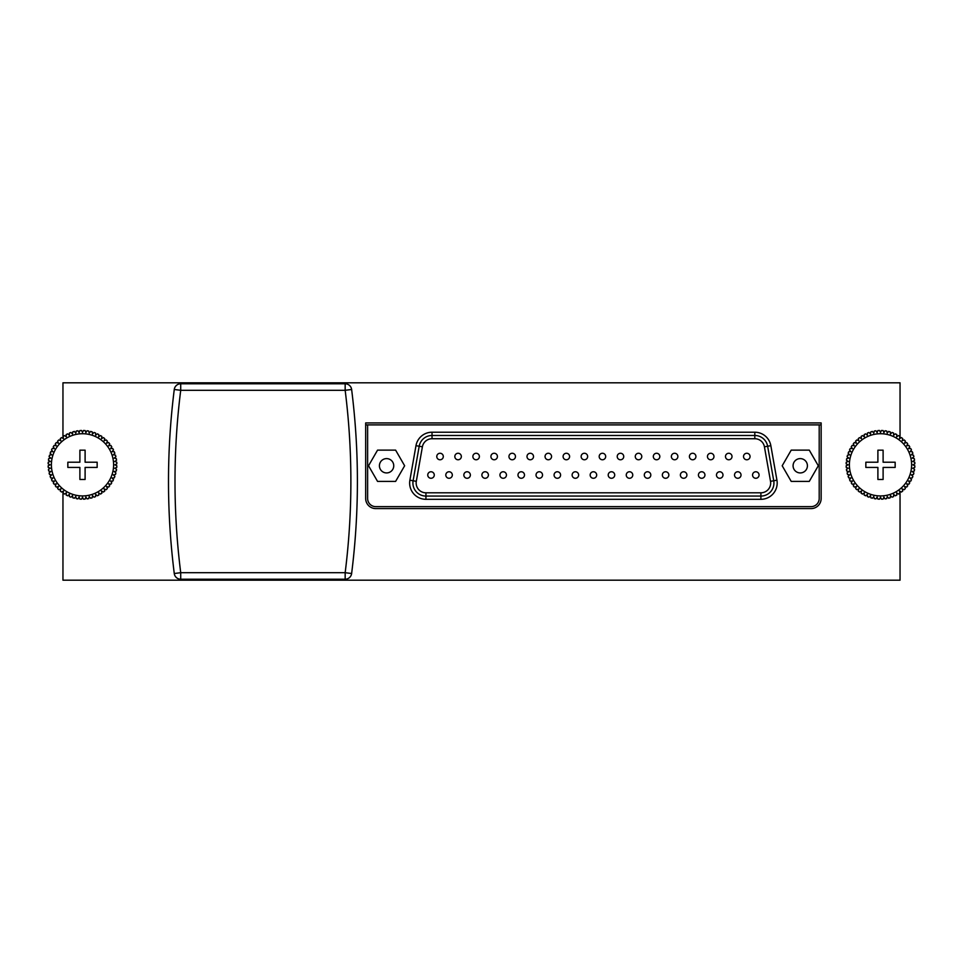 <?xml version="1.0" encoding="UTF-8"?>
<svg xmlns="http://www.w3.org/2000/svg" width="963" height="963" viewBox="0 0 963 963"><rect width="100%" height="100%" fill="white"/><g stroke="black" fill="none" stroke-linecap="round" stroke-linejoin="round"><path stroke-width="1.44" d="M821.15 424.888L365.675 424.888M880.495 433.723A31.105 31.105 0 0 1 911.612 464.828A31.105 31.105 0 0 1 880.495 495.933A31.105 31.105 0 0 1 849.39 464.828A31.105 31.105 0 0 1 880.495 433.723M880.495 497.233L881.482 499.171A34.367 34.367 0 0 0 883.119 499.087L883.89 497.052L885.057 498.882A34.367 34.367 0 0 0 886.682 498.629L887.236 496.523L888.596 498.22A34.367 34.367 0 0 0 890.185 497.799L890.51 495.644L892.039 497.185A34.367 34.367 0 0 0 893.58 496.595L893.688 494.428L895.361 495.801A34.367 34.367 0 0 0 896.83 495.054L896.709 492.887L898.527 494.079A34.367 34.367 0 0 0 899.899 493.188L899.55 491.046L901.476 492.033A34.367 34.367 0 0 0 902.764 490.998L902.187 488.903L904.209 489.698A34.367 34.367 0 0 0 905.376 488.53L904.582 486.508L906.677 487.085A34.367 34.367 0 0 0 907.712 485.809L906.725 483.871L908.867 484.22A34.367 34.367 0 0 0 909.758 482.848L908.566 481.031L910.733 481.151A34.367 34.367 0 0 0 911.48 479.682L910.107 478.009L912.274 477.901A34.367 34.367 0 0 0 912.864 476.372L911.323 474.843L913.466 474.506A34.367 34.367 0 0 0 913.899 472.917L912.202 471.557L914.308 471.003A34.367 34.367 0 0 0 914.561 469.39L912.731 468.211L914.766 467.44A34.367 34.367 0 0 0 914.85 465.803L912.912 464.828L914.85 463.841A34.367 34.367 0 0 0 914.766 462.204L912.731 461.433L914.561 460.266A34.367 34.367 0 0 0 914.308 458.641L912.202 458.087L913.899 456.727A34.367 34.367 0 0 0 913.466 455.138L911.323 454.813L912.864 453.284A34.367 34.367 0 0 0 912.274 451.743L910.107 451.647L911.48 449.962A34.367 34.367 0 0 0 910.733 448.493L908.566 448.614L909.758 446.808A34.367 34.367 0 0 0 908.867 445.424L906.725 445.773L907.712 443.847A34.367 34.367 0 0 0 906.677 442.571L904.582 443.136L905.376 441.114A34.367 34.367 0 0 0 904.209 439.947L902.187 440.741L902.764 438.647A34.367 34.367 0 0 0 901.476 437.611L899.55 438.598L899.899 436.456A34.367 34.367 0 0 0 898.527 435.565L896.709 436.757L896.83 434.59A34.367 34.367 0 0 0 895.361 433.844L893.688 435.216L893.58 433.049A34.367 34.367 0 0 0 892.039 432.459L890.51 434L890.185 431.857A34.367 34.367 0 0 0 888.596 431.424L887.236 433.121L886.682 431.027A34.367 34.367 0 0 0 885.057 430.762L883.89 432.592L883.119 430.557A34.367 34.367 0 0 0 881.482 430.473L880.495 432.411L879.52 430.473A34.367 34.367 0 0 0 877.883 430.557L877.112 432.592L875.933 430.762A34.367 34.367 0 0 0 874.32 431.027L873.766 433.121L872.406 431.424A34.367 34.367 0 0 0 870.817 431.857L870.492 434L868.963 432.459A34.367 34.367 0 0 0 867.422 433.049L867.314 435.216L865.641 433.844A34.367 34.367 0 0 0 864.172 434.59L864.293 436.757L862.475 435.565A34.367 34.367 0 0 0 861.103 436.456L861.452 438.598L859.526 437.611A34.367 34.367 0 0 0 858.238 438.647L858.815 440.741L856.793 439.947A34.367 34.367 0 0 0 855.625 441.114L856.42 443.136L854.325 442.571A34.367 34.367 0 0 0 853.29 443.847L854.277 445.773L852.135 445.424A34.367 34.367 0 0 0 851.244 446.808L852.436 448.614L850.269 448.493A34.367 34.367 0 0 0 849.522 449.962L850.895 451.647L848.728 451.743A34.367 34.367 0 0 0 848.138 453.284L849.679 454.813L847.536 455.138A34.367 34.367 0 0 0 847.103 456.727L848.8 458.087L846.694 458.641A34.367 34.367 0 0 0 846.441 460.266L848.271 461.433L846.236 462.204A34.367 34.367 0 0 0 846.152 463.841L848.09 464.828L846.152 465.803A34.367 34.367 0 0 0 846.236 467.44L848.271 468.211L846.441 469.39A34.367 34.367 0 0 0 846.694 471.003L848.8 471.557L847.103 472.917A34.367 34.367 0 0 0 847.536 474.506L849.679 474.843L848.138 476.372A34.367 34.367 0 0 0 848.728 477.901L850.895 478.009L849.522 479.682A34.367 34.367 0 0 0 850.269 481.151L852.436 481.031L851.244 482.848A34.367 34.367 0 0 0 852.135 484.22L854.277 483.871L853.29 485.809A34.367 34.367 0 0 0 854.325 487.085L856.42 486.508L855.625 488.53A34.367 34.367 0 0 0 856.793 489.698L858.815 488.903L858.238 490.998A34.367 34.367 0 0 0 859.526 492.033L861.452 491.046L861.103 493.188A34.367 34.367 0 0 0 862.475 494.079L864.293 492.887L864.172 495.054A34.367 34.367 0 0 0 865.641 495.801L867.314 494.428L867.422 496.595A34.367 34.367 0 0 0 868.963 497.185L870.492 495.644L870.817 497.799A34.367 34.367 0 0 0 872.406 498.22L873.766 496.523L874.32 498.629A34.367 34.367 0 0 0 875.933 498.882L877.112 497.052L877.883 499.087A34.367 34.367 0 0 0 879.52 499.171L880.495 497.233M877.895 450.166L877.895 462.216L865.845 462.216L865.845 467.428L877.895 467.428L877.895 479.478L883.107 479.478L883.107 467.428L895.157 467.428L895.157 462.216L883.107 462.216L883.107 450.166L877.895 450.166M82.505 433.723A31.105 31.105 0 0 1 113.61 464.828A31.105 31.105 0 0 1 82.505 495.933A31.105 31.105 0 0 1 51.388 464.828A31.105 31.105 0 0 1 82.505 433.723M82.505 497.233L83.48 499.171A34.367 34.367 0 0 0 85.117 499.087L85.888 497.052L87.067 498.882A34.367 34.367 0 0 0 88.68 498.629L89.234 496.523L90.594 498.22A34.367 34.367 0 0 0 92.183 497.799L92.508 495.644L94.037 497.185A34.367 34.367 0 0 0 95.578 496.595L95.686 494.428L97.359 495.801A34.367 34.367 0 0 0 98.828 495.054L98.708 492.887L100.525 494.079A34.367 34.367 0 0 0 101.897 493.188L101.548 491.046L103.474 492.033A34.367 34.367 0 0 0 104.762 490.998L104.185 488.903L106.207 489.698A34.367 34.367 0 0 0 107.375 488.53L106.58 486.508L108.675 487.085A34.367 34.367 0 0 0 109.71 485.809L108.723 483.871L110.865 484.22A34.367 34.367 0 0 0 111.756 482.848L110.564 481.031L112.731 481.151A34.367 34.367 0 0 0 113.478 479.682L112.105 478.009L114.272 477.901A34.367 34.367 0 0 0 114.862 476.372L113.321 474.843L115.464 474.506A34.367 34.367 0 0 0 115.897 472.917L114.2 471.557L116.306 471.003A34.367 34.367 0 0 0 116.559 469.39L114.729 468.211L116.764 467.44A34.367 34.367 0 0 0 116.848 465.803L114.91 464.828L116.848 463.841A34.367 34.367 0 0 0 116.764 462.204L114.729 461.433L116.559 460.266A34.367 34.367 0 0 0 116.306 458.641L114.2 458.087L115.897 456.727A34.367 34.367 0 0 0 115.464 455.138L113.321 454.813L114.862 453.284A34.367 34.367 0 0 0 114.272 451.743L112.105 451.647L113.478 449.962A34.367 34.367 0 0 0 112.731 448.493L110.564 448.614L111.756 446.808A34.367 34.367 0 0 0 110.865 445.424L108.723 445.773L109.71 443.847A34.367 34.367 0 0 0 108.675 442.571L106.58 443.136L107.375 441.114A34.367 34.367 0 0 0 106.207 439.947L104.185 440.741L104.762 438.647A34.367 34.367 0 0 0 103.474 437.611L101.548 438.598L101.897 436.456A34.367 34.367 0 0 0 100.525 435.565L98.708 436.757L98.828 434.59A34.367 34.367 0 0 0 97.359 433.844L95.686 435.216L95.578 433.049A34.367 34.367 0 0 0 94.037 432.459L92.508 434L92.183 431.857A34.367 34.367 0 0 0 90.594 431.424L89.234 433.121L88.68 431.027A34.367 34.367 0 0 0 87.067 430.762L85.888 432.592L85.117 430.557A34.367 34.367 0 0 0 83.48 430.473L82.505 432.411L81.518 430.473A34.367 34.367 0 0 0 79.881 430.557L79.11 432.592L77.943 430.762A34.367 34.367 0 0 0 76.318 431.027L75.764 433.121L74.404 431.424A34.367 34.367 0 0 0 72.815 431.857L72.49 434L70.961 432.459A34.367 34.367 0 0 0 69.42 433.049L69.312 435.216L67.639 433.844A34.367 34.367 0 0 0 66.17 434.59L66.291 436.757L64.473 435.565A34.367 34.367 0 0 0 63.101 436.456L63.45 438.598L61.524 437.611A34.367 34.367 0 0 0 60.236 438.647L60.813 440.741L58.791 439.947A34.367 34.367 0 0 0 57.624 441.114L58.418 443.136L56.323 442.571A34.367 34.367 0 0 0 55.288 443.847L56.275 445.773L54.133 445.424A34.367 34.367 0 0 0 53.242 446.808L54.434 448.614L52.267 448.493A34.367 34.367 0 0 0 51.52 449.962L52.893 451.647L50.726 451.743A34.367 34.367 0 0 0 50.136 453.284L51.677 454.813L49.534 455.138A34.367 34.367 0 0 0 49.101 456.727L50.798 458.087L48.692 458.641A34.367 34.367 0 0 0 48.439 460.266L50.269 461.433L48.234 462.204A34.367 34.367 0 0 0 48.15 463.841L50.088 464.828L48.15 465.803A34.367 34.367 0 0 0 48.234 467.44L50.269 468.211L48.439 469.39A34.367 34.367 0 0 0 48.692 471.003L50.798 471.557L49.101 472.917A34.367 34.367 0 0 0 49.534 474.506L51.677 474.843L50.136 476.372A34.367 34.367 0 0 0 50.726 477.901L52.893 478.009L51.52 479.682A34.367 34.367 0 0 0 52.267 481.151L54.434 481.031L53.242 482.848A34.367 34.367 0 0 0 54.133 484.22L56.275 483.871L55.288 485.809A34.367 34.367 0 0 0 56.323 487.085L58.418 486.508L57.624 488.53A34.367 34.367 0 0 0 58.791 489.698L60.813 488.903L60.236 490.998A34.367 34.367 0 0 0 61.524 492.033L63.45 491.046L63.101 493.188A34.367 34.367 0 0 0 64.473 494.079L66.291 492.887L66.17 495.054A34.367 34.367 0 0 0 67.639 495.801L69.312 494.428L69.42 496.595A34.367 34.367 0 0 0 70.961 497.185L72.49 495.644L72.815 497.799A34.367 34.367 0 0 0 74.404 498.22L75.764 496.523L76.318 498.629A34.367 34.367 0 0 0 77.943 498.882L79.11 497.052L79.881 499.087A34.367 34.367 0 0 0 81.518 499.171L82.505 497.233M79.893 450.166L79.893 462.216L67.843 462.216L67.843 467.428L79.893 467.428L79.893 479.478L85.105 479.478L85.105 467.428L97.155 467.428L97.155 462.216L85.105 462.216L85.105 450.166L79.893 450.166M755.823 478.274A3.262 3.262 0 0 1 752.56 475.024A3.262 3.262 0 0 1 755.823 471.762A3.262 3.262 0 0 1 759.073 475.024A3.262 3.262 0 0 1 755.823 478.274M746.794 459.772A3.262 3.262 0 0 1 743.532 456.522A3.262 3.262 0 0 1 746.794 453.26A3.262 3.262 0 0 1 750.057 456.522A3.262 3.262 0 0 1 746.794 459.772M737.778 478.274A3.262 3.262 0 0 1 734.516 475.024A3.262 3.262 0 0 1 737.778 471.762A3.262 3.262 0 0 1 741.029 475.024A3.262 3.262 0 0 1 737.778 478.274M728.75 459.772A3.262 3.262 0 0 1 725.488 456.522A3.262 3.262 0 0 1 728.75 453.26A3.262 3.262 0 0 1 732.012 456.522A3.262 3.262 0 0 1 728.75 459.772M710.706 459.772A3.262 3.262 0 0 1 707.444 456.522A3.262 3.262 0 0 1 710.706 453.26A3.262 3.262 0 0 1 713.968 456.522A3.262 3.262 0 0 1 710.706 459.772M719.722 478.274A3.262 3.262 0 0 1 716.472 475.024A3.262 3.262 0 0 1 719.722 471.762A3.262 3.262 0 0 1 722.984 475.024A3.262 3.262 0 0 1 719.722 478.274M701.678 478.274A3.262 3.262 0 0 1 698.428 475.024A3.262 3.262 0 0 1 701.678 471.762A3.262 3.262 0 0 1 704.94 475.024A3.262 3.262 0 0 1 701.678 478.274M692.662 459.772A3.262 3.262 0 0 1 689.4 456.522A3.262 3.262 0 0 1 692.662 453.26A3.262 3.262 0 0 1 695.924 456.522A3.262 3.262 0 0 1 692.662 459.772M683.634 478.274A3.262 3.262 0 0 1 680.384 475.024A3.262 3.262 0 0 1 683.634 471.762A3.262 3.262 0 0 1 686.896 475.024A3.262 3.262 0 0 1 683.634 478.274M412.91 483.029A13.025 13.025 0 0 1 413.103 480.766L419.194 446.242A13.025 13.025 0 0 1 432.026 435.481L754.811 435.481A13.025 13.025 0 0 1 767.643 446.242L773.734 480.766A13.025 13.025 0 0 1 760.902 496.065L425.935 496.065A13.025 13.025 0 0 1 412.91 483.029A13.025 13.025 0 0 0 425.935 496.065L425.935 492.803L760.902 492.803A9.774 9.774 0 0 0 770.52 481.331L764.429 446.808A9.774 9.774 0 0 0 754.811 438.731L432.026 438.731A9.774 9.774 0 0 0 422.396 446.808L416.305 481.331A9.774 9.774 0 0 0 425.935 492.803M427.753 475.024A3.262 3.262 0 0 0 431.015 478.274A3.262 3.262 0 0 0 434.277 475.024A3.262 3.262 0 0 0 431.015 471.762A3.262 3.262 0 0 0 427.753 475.024M436.781 456.522A3.262 3.262 0 0 0 440.031 459.772A3.262 3.262 0 0 0 443.293 456.522A3.262 3.262 0 0 0 440.031 453.26A3.262 3.262 0 0 0 436.781 456.522M445.797 475.024A3.262 3.262 0 0 0 449.059 478.274A3.262 3.262 0 0 0 452.321 475.024A3.262 3.262 0 0 0 449.059 471.762A3.262 3.262 0 0 0 445.797 475.024M454.825 456.522A3.262 3.262 0 0 0 458.087 459.772A3.262 3.262 0 0 0 461.337 456.522A3.262 3.262 0 0 0 458.087 453.26A3.262 3.262 0 0 0 454.825 456.522M463.841 475.024A3.262 3.262 0 0 0 467.103 478.274A3.262 3.262 0 0 0 470.365 475.024A3.262 3.262 0 0 0 467.103 471.762A3.262 3.262 0 0 0 463.841 475.024M472.869 456.522A3.262 3.262 0 0 0 476.131 459.772A3.262 3.262 0 0 0 479.381 456.522A3.262 3.262 0 0 0 476.131 453.26A3.262 3.262 0 0 0 472.869 456.522M481.885 475.024A3.262 3.262 0 0 0 485.147 478.274A3.262 3.262 0 0 0 488.41 475.024A3.262 3.262 0 0 0 485.147 471.762A3.262 3.262 0 0 0 481.885 475.024M490.913 456.522A3.262 3.262 0 0 0 494.175 459.772A3.262 3.262 0 0 0 497.426 456.522A3.262 3.262 0 0 0 494.175 453.26A3.262 3.262 0 0 0 490.913 456.522M499.941 475.024A3.262 3.262 0 0 0 503.192 478.274A3.262 3.262 0 0 0 506.454 475.024A3.262 3.262 0 0 0 503.192 471.762A3.262 3.262 0 0 0 499.941 475.024M508.958 456.522A3.262 3.262 0 0 0 512.22 459.772A3.262 3.262 0 0 0 515.47 456.522A3.262 3.262 0 0 0 512.22 453.26A3.262 3.262 0 0 0 508.958 456.522M517.986 475.024A3.262 3.262 0 0 0 521.236 478.274A3.262 3.262 0 0 0 524.498 475.024A3.262 3.262 0 0 0 521.236 471.762A3.262 3.262 0 0 0 517.986 475.024M527.002 456.522A3.262 3.262 0 0 0 530.264 459.772A3.262 3.262 0 0 0 533.514 456.522A3.262 3.262 0 0 0 530.264 453.26A3.262 3.262 0 0 0 527.002 456.522M536.03 475.024A3.262 3.262 0 0 0 539.28 478.274A3.262 3.262 0 0 0 542.542 475.024A3.262 3.262 0 0 0 539.28 471.762A3.262 3.262 0 0 0 536.03 475.024M545.046 456.522A3.262 3.262 0 0 0 548.308 459.772A3.262 3.262 0 0 0 551.558 456.522A3.262 3.262 0 0 0 548.308 453.26A3.262 3.262 0 0 0 545.046 456.522M554.074 475.024A3.262 3.262 0 0 0 557.324 478.274A3.262 3.262 0 0 0 560.586 475.024A3.262 3.262 0 0 0 557.324 471.762A3.262 3.262 0 0 0 554.074 475.024M563.09 456.522A3.262 3.262 0 0 0 566.352 459.772A3.262 3.262 0 0 0 569.602 456.522A3.262 3.262 0 0 0 566.352 453.26A3.262 3.262 0 0 0 563.09 456.522M572.118 475.024A3.262 3.262 0 0 0 575.368 478.274A3.262 3.262 0 0 0 578.631 475.024A3.262 3.262 0 0 0 575.368 471.762A3.262 3.262 0 0 0 572.118 475.024M581.134 456.522A3.262 3.262 0 0 0 584.397 459.772A3.262 3.262 0 0 0 587.647 456.522A3.262 3.262 0 0 0 584.397 453.26A3.262 3.262 0 0 0 581.134 456.522M590.163 475.024A3.262 3.262 0 0 0 593.413 478.274A3.262 3.262 0 0 0 596.675 475.024A3.262 3.262 0 0 0 593.413 471.762A3.262 3.262 0 0 0 590.163 475.024M599.179 456.522A3.262 3.262 0 0 0 602.441 459.772A3.262 3.262 0 0 0 605.691 456.522A3.262 3.262 0 0 0 602.441 453.26A3.262 3.262 0 0 0 599.179 456.522M608.207 475.024A3.262 3.262 0 0 0 611.457 478.274A3.262 3.262 0 0 0 614.719 475.024A3.262 3.262 0 0 0 611.457 471.762A3.262 3.262 0 0 0 608.207 475.024M617.223 456.522A3.262 3.262 0 0 0 620.485 459.772A3.262 3.262 0 0 0 623.735 456.522A3.262 3.262 0 0 0 620.485 453.26A3.262 3.262 0 0 0 617.223 456.522M626.251 475.024A3.262 3.262 0 0 0 629.501 478.274A3.262 3.262 0 0 0 632.763 475.024A3.262 3.262 0 0 0 629.501 471.762A3.262 3.262 0 0 0 626.251 475.024M635.267 456.522A3.262 3.262 0 0 0 638.529 459.772A3.262 3.262 0 0 0 641.779 456.522A3.262 3.262 0 0 0 638.529 453.26A3.262 3.262 0 0 0 635.267 456.522M644.295 475.024A3.262 3.262 0 0 0 647.545 478.274A3.262 3.262 0 0 0 650.807 475.024A3.262 3.262 0 0 0 647.545 471.762A3.262 3.262 0 0 0 644.295 475.024M653.311 456.522A3.262 3.262 0 0 0 656.573 459.772A3.262 3.262 0 0 0 659.824 456.522A3.262 3.262 0 0 0 656.573 453.26A3.262 3.262 0 0 0 653.311 456.522M662.339 475.024A3.262 3.262 0 0 0 665.589 478.274A3.262 3.262 0 0 0 668.852 475.024A3.262 3.262 0 0 0 665.589 471.762A3.262 3.262 0 0 0 662.339 475.024M671.355 456.522A3.262 3.262 0 0 0 674.618 459.772A3.262 3.262 0 0 0 677.868 456.522A3.262 3.262 0 0 0 674.618 453.26A3.262 3.262 0 0 0 671.355 456.522M393.747 465.767A7.162 7.162 0 0 0 386.584 458.605A7.162 7.162 0 0 0 379.422 465.767A7.162 7.162 0 0 0 386.584 472.929A7.162 7.162 0 0 0 393.747 465.767M807.415 465.767A7.162 7.162 0 0 0 800.241 458.605A7.162 7.162 0 0 0 793.079 465.767A7.162 7.162 0 0 0 800.241 472.929A7.162 7.162 0 0 0 807.415 465.767M367.625 424.888L367.625 498.497A8.137 8.137 0 0 0 375.775 506.646L811.063 506.646A8.137 8.137 0 0 0 819.2 498.497L819.2 424.888M809.269 481.404L818.297 465.767L809.269 450.13L791.213 450.13L782.197 465.767L791.213 481.404L809.269 481.404M404.641 465.767L395.612 450.13L377.556 450.13L368.528 465.767L377.556 481.404L395.612 481.404L404.641 465.767M62.956 491.299L62.956 580.195L900.044 580.195L900.044 491.299M900.044 438.346L900.044 382.805L62.956 382.805L62.956 438.346M375.775 508.596L811.063 508.596A10.099 10.099 0 0 0 821.15 498.497L821.15 422.938L365.675 422.938L365.675 498.497A10.099 10.099 0 0 0 375.775 508.596M345.163 579.22L180.719 579.22A6.512 6.512 0 0 1 174.267 573.515A736.117 736.117 0 0 1 174.267 389.485A6.512 6.512 0 0 1 180.719 383.78L345.163 383.78A6.512 6.512 0 0 1 351.627 389.485A736.117 736.117 0 0 1 351.627 573.515A6.512 6.512 0 0 1 345.163 579.22L345.163 572.696A729.605 729.605 0 0 0 345.163 390.304L180.719 390.304A729.605 729.605 0 0 0 180.719 572.696L345.163 572.696L351.627 573.515M776.936 480.2L773.734 480.766A13.025 13.025 0 0 1 760.902 496.065L760.902 499.316L425.935 499.316A16.287 16.287 0 0 1 409.889 480.2L415.98 445.676A16.287 16.287 0 0 1 432.026 432.218L754.811 432.218A16.287 16.287 0 0 1 770.845 445.676L776.936 480.2A16.287 16.287 0 0 1 760.902 499.316M416.305 481.331L409.889 480.2M754.811 438.731L754.811 435.481A13.025 13.025 0 0 1 767.643 446.242L764.429 446.808M422.396 446.808L419.194 446.242A13.025 13.025 0 0 1 432.026 435.481L432.026 438.731M752.56 475.024A3.262 3.262 0 0 1 755.823 471.762A3.262 3.262 0 0 1 759.073 475.024M743.532 456.522A3.262 3.262 0 0 1 746.794 453.26A3.262 3.262 0 0 1 750.057 456.522M734.516 475.024A3.262 3.262 0 0 1 737.778 471.762A3.262 3.262 0 0 1 741.029 475.024M725.488 456.522A3.262 3.262 0 0 1 728.75 453.26A3.262 3.262 0 0 1 732.012 456.522M716.472 475.024A3.262 3.262 0 0 1 719.722 471.762A3.262 3.262 0 0 1 722.984 475.024M707.444 456.522A3.262 3.262 0 0 1 710.706 453.26A3.262 3.262 0 0 1 713.968 456.522M698.428 475.024A3.262 3.262 0 0 1 701.678 471.762A3.262 3.262 0 0 1 704.94 475.024M689.4 456.522A3.262 3.262 0 0 1 692.662 453.26A3.262 3.262 0 0 1 695.924 456.522M680.384 475.024A3.262 3.262 0 0 1 683.634 471.762A3.262 3.262 0 0 1 686.896 475.024M773.734 480.766L770.52 481.331M760.902 496.065L760.902 492.803M419.194 446.242L415.98 445.676M432.026 432.218L432.026 435.481M754.811 432.218L754.811 435.481M425.935 496.065L425.935 499.316M770.845 445.676L767.643 446.242M174.267 389.485L180.719 390.304L180.719 383.78M180.719 579.22L180.719 572.696L174.267 573.515M345.163 383.78L345.163 390.304L351.627 389.485"/></g></svg>

